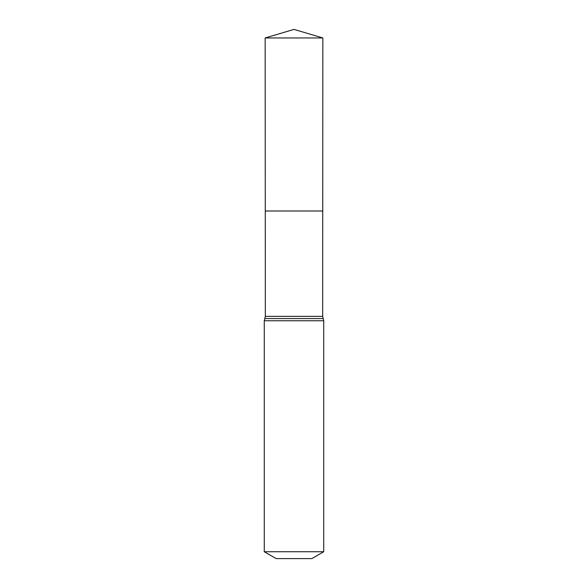 <?xml version="1.0" encoding="UTF-8"?>
<svg xmlns="http://www.w3.org/2000/svg" width="588" height="588" viewBox="0 0 588 588"><rect width="100%" height="100%" fill="white"/><g stroke="black" fill="none" stroke-linecap="round" stroke-linejoin="round"><path stroke-width="0.88" d="M264.269 551.735L323.731 551.735L311.838 558.6L276.162 558.6L264.269 551.735L264.269 320.754L265.335 316.381L322.665 316.381L322.841 37.955L265.159 37.955L294 29.4L322.841 37.955M265.335 316.381L265.269 210.996L322.731 210.996L265.269 210.996L265.159 37.955M323.731 551.735L323.731 320.754L322.665 316.381M294 210.996L322.731 210.996L322.841 37.955L294 29.4M264.269 320.754L323.731 320.754M264.806 318.571L323.194 318.571"/></g></svg>
